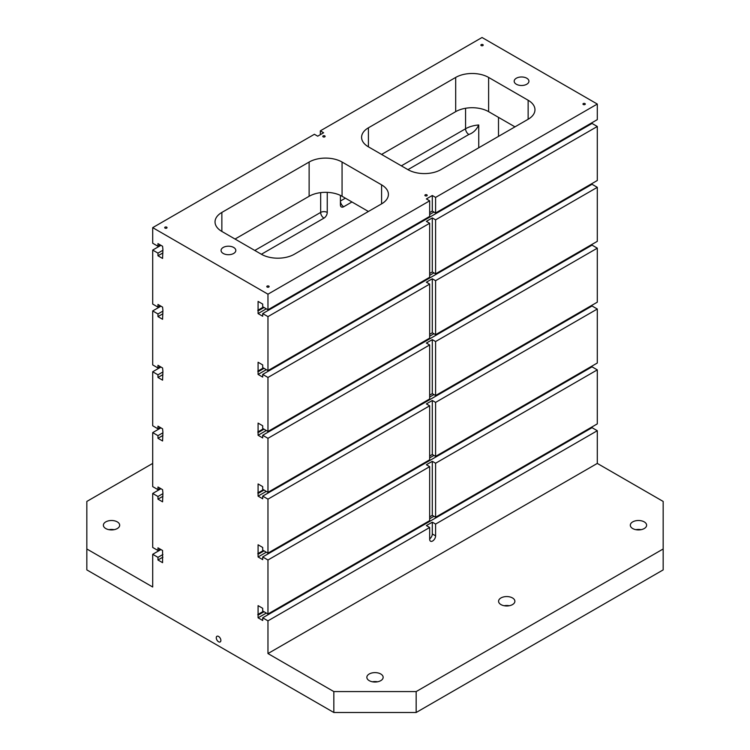 <?xml version="1.0" encoding="UTF-8"?>
<svg xmlns="http://www.w3.org/2000/svg" width="750" height="750" viewBox="0 0 750 750"><rect width="100%" height="100%" fill="white"/><g stroke="black" fill="none" stroke-linecap="round" stroke-linejoin="round"><path stroke-width="1.12" d="M435.6 197.409L597.3 104.053L597.3 119.644L435.6 213L435.6 197.409L432.3 195.506L426.375 198.928L429.666 200.831L429.666 216.422L267.966 309.778L267.966 294.188L429.666 200.831M429.666 212.616L432.3 211.097L432.3 195.506M435.6 213L432.3 211.097M597.3 104.053L482.034 37.5L320.334 130.856L320.334 134.662M267.966 294.188L152.7 227.644L314.4 134.278L317.7 136.181L323.625 132.759L320.334 130.856M516.337 78.225A7.378 4.256 180 0 1 524.372 77.297A7.378 4.256 180 0 1 528.928 81.234A7.378 4.256 180 0 1 521.55 85.491A7.378 4.256 180 0 1 514.181 81.234A7.378 4.256 180 0 1 516.337 78.225M223.228 247.444A7.378 4.256 180 0 1 231.272 246.525A7.378 4.256 180 0 1 235.819 250.453A7.378 4.256 180 0 1 228.45 254.709A7.378 4.256 180 0 1 221.072 250.453A7.378 4.256 180 0 1 223.228 247.444M481.209 44.634A1.163 0.675 180 0 1 482.475 44.484A1.163 0.675 180 0 1 483.197 45.103A1.163 0.675 180 0 1 482.034 45.778A1.163 0.675 180 0 1 480.872 45.103A1.163 0.675 180 0 1 481.209 44.634M165.047 227.166A1.163 0.675 180 0 1 166.322 227.016A1.163 0.675 180 0 1 167.034 227.644A1.163 0.675 180 0 1 165.872 228.309A1.163 0.675 180 0 1 164.709 227.644A1.163 0.675 180 0 1 165.047 227.166M267.141 286.106A1.163 0.675 180 0 1 268.416 285.966A1.163 0.675 180 0 1 269.128 286.584A1.163 0.675 180 0 1 267.966 287.259A1.163 0.675 180 0 1 266.803 286.584A1.163 0.675 180 0 1 267.141 286.106M425.222 194.841A1.163 0.675 180 0 1 426.497 194.691A1.163 0.675 180 0 1 427.209 195.319A1.163 0.675 180 0 1 426.047 195.984A1.163 0.675 180 0 1 424.884 195.319A1.163 0.675 180 0 1 425.222 194.841M583.303 103.575A1.163 0.675 180 0 1 584.569 103.425A1.163 0.675 180 0 1 585.291 104.053A1.163 0.675 180 0 1 584.128 104.719A1.163 0.675 180 0 1 582.966 104.053A1.163 0.675 180 0 1 583.303 103.575M323.128 135.9A1.163 0.675 180 0 1 324.403 135.75A1.163 0.675 180 0 1 325.116 136.369A1.163 0.675 180 0 1 323.953 137.044A1.163 0.675 180 0 1 322.791 136.369A1.163 0.675 180 0 1 323.128 135.9M381.591 184.856L342.066 162.037A23.288 13.444 180 0 0 309.131 162.037L221.859 212.428A23.288 13.444 180 0 0 215.034 221.934A23.288 13.444 180 0 0 221.859 231.441L261.384 254.259A23.288 13.444 180 0 0 294.309 254.259L381.591 203.869L381.591 184.856A23.288 13.444 180 0 1 388.406 194.362A23.288 13.444 180 0 1 381.591 203.869M528.141 100.247A23.288 13.444 180 0 1 534.966 109.753A23.288 13.444 180 0 1 528.141 119.259L528.141 100.247L488.616 77.428A23.288 13.444 180 0 0 455.691 77.428L368.409 127.819A23.288 13.444 180 0 0 361.594 137.325A23.288 13.444 180 0 0 368.409 146.831L407.934 169.65L468.863 134.475A4.659 2.691 60 0 1 465.562 128.766A23.288 13.444 180 0 1 478.744 124.969L478.744 147.778M407.934 169.65A23.288 13.444 180 0 0 440.869 169.65L528.141 119.259M327.244 192.366L327.244 212.428A4.659 2.691 -60 0 1 323.953 218.138L261.384 254.259M478.744 124.969C476.484 129.787 473.184 132.956 468.863 134.475M345.356 198.169L340.416 201.019A4.659 2.691 -120 0 0 343.716 206.728L351.947 201.975M343.716 206.728A4.659 2.691 -60 0 1 341.381 206.953A4.659 2.691 -60 0 1 340.416 204.825L340.416 195.403M435.6 219.844L597.3 126.487L597.3 180.488L435.6 273.844L435.6 219.844L432.3 217.941L426.375 221.363L429.666 223.266L429.666 277.266L267.966 370.622L267.966 316.622L429.666 223.266M267.966 653.559L267.966 620.85L429.666 527.494L429.666 539.278A4.191 2.419 120 0 0 430.538 541.2A4.191 2.419 120 0 0 433.772 540.075A4.191 2.419 120 0 0 435.6 535.856L435.6 524.072L597.3 430.716L597.3 463.416L267.966 653.559L333.834 691.584L333.834 712.5L416.166 712.5L663.169 569.897L663.169 548.981L416.166 691.584L333.834 691.584M435.6 280.688L597.3 187.331L597.3 241.331L435.6 334.688L435.6 280.688L432.3 278.784L426.375 282.206L429.666 284.109L429.666 338.109L267.966 431.475L267.966 377.466L429.666 284.109M152.7 227.644L152.7 243.234L157.969 246.272L157.969 243.609L162.581 246.272L162.909 249.506L162.581 258.441L157.969 255.778L157.969 253.116L152.7 250.078L152.7 304.078L157.969 307.116L157.969 304.453L162.581 307.116L162.909 310.35L162.581 319.284L157.969 316.622L157.969 313.959L152.7 310.922L152.7 364.922L157.969 367.969L157.969 365.306L162.581 367.959L162.909 371.194L162.581 380.138L157.969 377.475L157.969 374.812L152.7 371.766L152.7 425.766L157.969 428.812L157.969 426.15L162.581 428.812L162.909 432.037L162.581 440.981L157.969 438.319L157.969 435.656L152.7 432.609L152.7 486.609L157.969 489.656L157.969 486.994L162.581 489.656L162.909 492.891L162.581 501.825L157.969 499.163L157.969 496.5L152.7 493.463L152.7 547.463L157.969 550.5L157.969 547.837L162.581 550.5L162.581 562.669L157.969 560.006L157.969 557.344L152.7 554.306L152.7 587.006L86.831 548.981L86.831 569.897L333.834 712.5M152.7 554.306L160.931 549.553M429.666 466.65L267.966 560.006L267.966 614.006L429.666 520.65L429.666 466.65L426.375 464.747L432.3 461.325L435.6 463.228L597.3 369.872L597.3 423.872L435.6 517.228L435.6 463.228M152.7 493.463L160.931 488.7M152.7 432.609L160.931 427.856M429.666 405.806L267.966 499.163L267.966 553.162L429.666 459.806L429.666 405.806L426.375 403.903L432.3 400.481L435.6 402.384L597.3 309.019L597.3 363.019L435.6 456.384L435.6 402.384M309.131 162.037L309.131 196.266A23.288 13.444 180 0 1 342.066 196.266L368.409 211.481M309.131 196.266L235.031 239.044M455.691 77.428L455.691 111.656A23.288 13.444 180 0 1 488.616 111.656L514.969 126.862M455.691 111.656L381.591 154.434M152.7 371.766L160.931 367.013M429.666 344.953L267.966 438.319L267.966 492.319L429.666 398.953L429.666 344.953L426.375 343.059L432.3 339.637L435.6 341.531L597.3 248.175L597.3 302.175L435.6 395.531L435.6 341.531M152.7 310.922L160.931 306.169M152.7 250.078L160.931 245.325M597.3 369.872L592.031 366.825L262.697 556.969L262.697 559.622L258.084 556.969L258.084 544.8L262.697 547.453L262.697 550.116L267.966 553.162M267.966 560.006L262.697 556.969M589.725 124.772L589.069 124.397M597.3 126.487L592.031 123.441L262.697 313.584L262.697 316.247L258.084 313.584L258.084 301.416L262.697 304.078L262.697 306.741L267.966 309.778M589.725 185.616L589.069 185.241M597.3 187.331L592.031 184.284L262.697 374.428L262.697 377.091L258.084 374.428L258.084 362.259L262.697 364.922L262.697 367.584L267.966 370.622M589.725 246.469L589.069 246.084M597.3 248.175L592.031 245.138L262.697 435.272L262.697 437.934L258.084 435.272L258.084 423.103L262.697 425.766L262.697 428.428L267.966 431.475M589.725 307.312L589.069 306.928M597.3 309.019L592.031 305.981L262.697 496.116L262.697 498.778L258.084 496.116L258.084 483.947L262.697 486.609L262.697 489.272L267.966 492.319M589.725 368.156L589.069 367.772M589.725 429L589.069 428.625M597.3 430.716L592.031 427.669L262.697 617.812L262.697 620.475L258.084 617.812L258.084 605.644L262.697 608.306L262.697 610.969L267.966 614.006M663.169 548.981L663.169 501.441L597.3 463.416M218.569 641.766A3.263 1.884 60 0 1 216.441 638.897A3.263 1.884 60 0 1 216.938 636.281A3.263 1.884 60 0 1 220.2 638.166A3.263 1.884 60 0 1 220.2 641.925A3.263 1.884 60 0 1 218.569 641.766M267.966 620.85L262.697 617.812M267.966 499.163L262.697 496.116M267.966 438.319L262.697 435.272M267.966 377.466L262.697 374.428M267.966 316.622L262.697 313.584M632.7 521.887A8.147 4.706 180 0 1 641.587 520.866A8.147 4.706 180 0 1 646.622 525.216A8.147 4.706 180 0 1 638.466 529.922A8.147 4.706 180 0 1 630.319 525.216A8.147 4.706 180 0 1 632.7 521.887M369.234 673.997A8.147 4.706 180 0 1 378.122 672.975A8.147 4.706 180 0 1 383.147 677.325A8.147 4.706 180 0 1 375 682.031A8.147 4.706 180 0 1 366.853 677.325A8.147 4.706 180 0 1 369.234 673.997M500.972 597.938A8.147 4.706 180 0 1 509.85 596.925A8.147 4.706 180 0 1 514.884 601.266A8.147 4.706 180 0 1 506.737 605.972A8.147 4.706 180 0 1 498.581 601.266A8.147 4.706 180 0 1 500.972 597.938M429.666 527.494L426.375 525.591L432.3 522.169L435.6 524.072M429.666 538.884A4.191 2.419 120 0 0 432.3 533.962L432.3 522.169M429.666 456L432.3 454.481L432.3 400.481M429.666 516.844L432.3 515.325L432.3 461.325M435.6 395.531L432.3 393.637L432.3 339.637M429.666 395.156L432.3 393.637M435.6 456.384L432.3 454.481M435.6 517.228L432.3 515.325M435.6 273.844L432.3 271.941L432.3 217.941M429.666 273.459L432.3 271.941M435.6 334.688L432.3 332.784L432.3 278.784M429.666 334.312L432.3 332.784M258.084 617.812L266.316 613.059M429.666 518.747L433.95 516.272M258.084 615.15L264.019 611.728M257.756 614.578L263.353 611.344M257.756 553.734L263.353 550.5M258.084 554.306L264.019 550.884M258.084 556.969L266.316 552.206M429.666 457.903L433.95 455.428M157.969 496.5L162.909 493.65M157.969 499.163L162.909 496.312M157.969 489.656L160.275 488.325M157.969 557.344L162.909 554.494M157.969 560.006L162.909 557.156M157.969 550.5L160.275 549.169M641.025 529.678A8.147 4.706 0 0 0 635.916 529.678M114.084 529.678A8.147 4.706 0 0 0 108.975 529.678M105.769 521.887A8.147 4.706 180 0 1 114.656 520.866A8.147 4.706 180 0 1 119.681 525.216A8.147 4.706 180 0 1 111.534 529.922A8.147 4.706 180 0 1 103.378 525.216A8.147 4.706 180 0 1 105.769 521.887M377.559 681.797A8.147 4.706 0 0 0 372.441 681.797M509.288 605.737A8.147 4.706 0 0 0 504.178 605.737M152.7 463.416L86.831 501.441L86.831 548.981M416.166 691.584L416.166 712.5M157.969 428.812L160.275 427.481M157.969 438.319L162.909 435.469M157.969 435.656L162.909 432.806M258.084 496.116L266.316 491.363M429.666 397.059L433.95 394.584M258.084 493.453L264.019 490.031M257.756 492.891L263.353 489.656M157.969 367.969L160.275 366.637M157.969 377.475L162.909 374.616M157.969 374.812L162.909 371.953M258.084 435.272L266.316 430.519M429.666 336.216L433.95 333.741M258.084 432.609L264.019 429.188M257.756 432.037L263.353 428.812M157.969 307.116L160.275 305.784M157.969 316.622L162.909 313.772M157.969 313.959L162.909 311.109M258.084 374.428L266.316 369.675M429.666 275.363L433.95 272.897M258.084 371.766L264.019 368.344M257.756 371.194L263.353 367.959M157.969 246.272L160.275 244.941M157.969 255.778L162.909 252.928M157.969 253.116L162.909 250.266M258.084 313.584L266.316 308.831M429.666 214.519L433.95 212.044M258.084 310.922L264.019 307.5M257.756 310.35L263.353 307.116M327.244 212.428A4.659 2.691 0 0 0 320.663 212.428A4.659 2.691 -120 0 0 323.953 218.138M320.663 192.637L320.663 212.428L254.794 250.453M401.344 165.844L465.562 128.766L465.562 108.263M432.3 533.962L435.6 535.856M498.497 136.369L498.497 117.356M221.859 231.441L221.859 212.428M488.616 77.428L488.616 111.656M342.066 162.037L342.066 196.266M368.409 146.831L368.409 127.819"/></g></svg>

